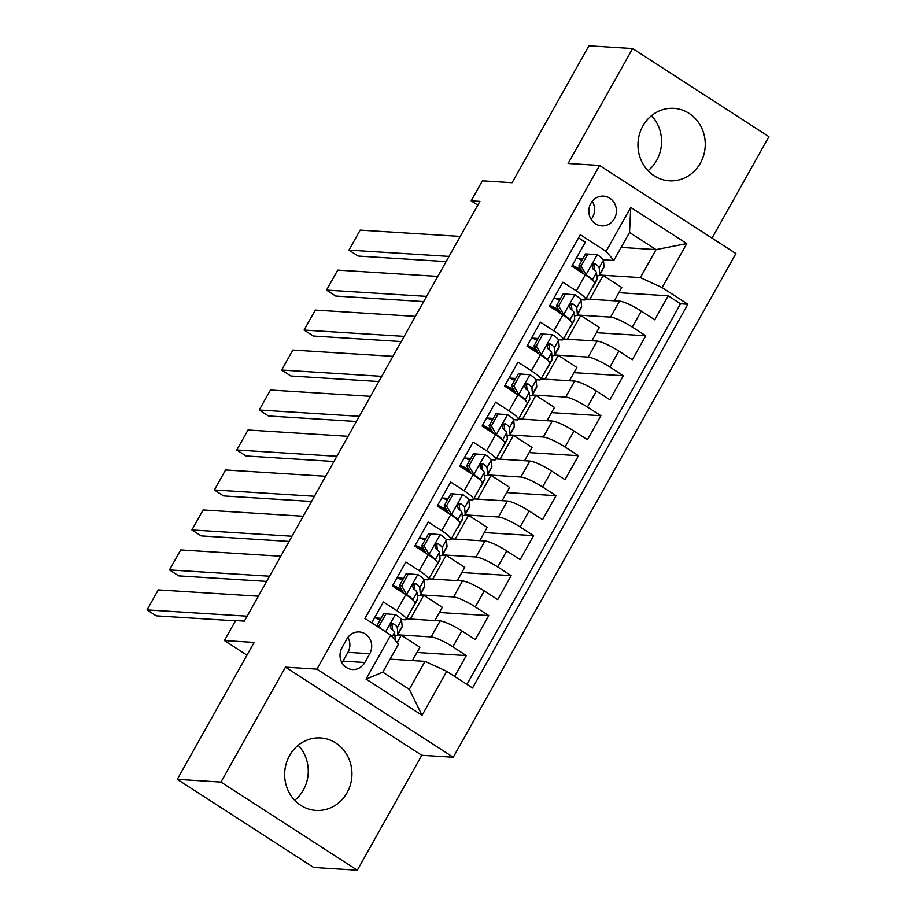 <?xml version="1.0" encoding="UTF-8"?>
<svg xmlns="http://www.w3.org/2000/svg" width="916" height="916" viewBox="0 0 916 916"><rect width="100%" height="100%" fill="white"/><g stroke="black" fill="none" stroke-linecap="round" stroke-linejoin="round"><path stroke-width="1.37" d="M642.872 125.996A36.308 33.64 93.6 0 0 669.333 180.807A36.308 33.64 93.6 0 0 700.362 163.151A36.308 33.64 93.6 0 0 673.89 108.34A36.308 33.64 93.6 0 0 642.872 125.996M651.505 115.679A36.308 33.64 -86.4 0 1 656.669 160.403A36.308 33.64 -86.4 0 1 648.047 170.719M289.559 755.597A36.308 33.64 93.6 0 0 316.02 810.408A36.308 33.64 93.6 0 0 347.038 792.752A36.308 33.64 93.6 0 0 320.577 737.941A36.308 33.64 93.6 0 0 289.559 755.597M298.192 745.28A36.308 33.64 -86.4 0 1 303.356 790.004A36.308 33.64 -86.4 0 1 294.723 800.321M590.831 203.386A14.896 13.797 93.6 0 0 601.686 225.874A14.896 13.797 93.6 0 0 614.418 218.626A14.896 13.797 93.6 0 0 603.564 196.139A14.896 13.797 93.6 0 0 590.831 203.386M591.129 219.382A14.896 13.797 93.6 0 0 592.572 217.252A14.896 13.797 93.6 0 0 592.274 201.257M712.007 238.126L768.948 136.667L632.612 48.548L588.931 45.8L512.09 182.719L482.389 180.841L471.168 200.833L477.809 205.127M453.248 757.246L735.903 253.572L599.568 165.453L316.913 669.138L453.248 757.246L421.795 755.276L285.46 667.157L220.962 782.081L357.309 870.2L421.795 755.276M357.309 870.2L313.627 867.452L177.28 779.333L254.121 642.425L224.409 640.559L246.976 655.146M220.962 782.081L177.28 779.333M578.523 237.839L585.29 242.213L571.836 266.201L585.29 274.892L576.313 290.887A18.618 3.229 29.3 0 1 585.553 299.555A18.618 3.229 29.3 0 1 584.065 299.967L580.87 299.772M576.313 290.887L562.859 282.197L549.405 306.173L562.848 314.875L553.882 330.859A18.618 3.229 29.3 0 1 563.122 339.527A18.618 3.229 29.3 0 1 561.623 339.95L558.439 339.744M553.882 330.859L540.429 322.169L526.963 346.156L540.417 354.847L531.44 370.831A18.618 3.229 29.3 0 1 540.692 379.51A18.618 3.229 29.3 0 1 539.192 379.922L536.009 379.716M531.44 370.831L517.998 362.141L504.533 386.128L517.987 394.819L509.01 410.815A18.618 3.229 29.3 0 1 518.261 419.482A18.618 3.229 29.3 0 1 516.761 419.894L513.567 419.7M509.01 410.815L495.567 402.113L482.102 426.1L495.556 434.791L486.579 450.786A18.618 3.229 29.3 0 1 495.831 459.454A18.618 3.229 29.3 0 1 494.331 459.866L491.136 459.672M486.579 450.786L473.125 442.096L459.672 466.072L473.125 474.774L464.149 490.758A18.618 3.229 29.3 0 1 473.389 499.426A18.618 3.229 29.3 0 1 471.9 499.85L468.706 499.644M464.149 490.758L450.695 482.068L437.241 506.056L450.683 514.746L441.718 530.73A18.618 3.229 29.3 0 1 450.958 539.409A18.618 3.229 29.3 0 1 449.47 539.822L446.275 539.616M441.718 530.73L428.264 522.04L414.799 546.028L428.253 554.718L419.276 570.714A18.618 3.229 29.3 0 1 428.528 579.381A18.618 3.229 29.3 0 1 427.028 579.794L423.845 579.599M419.276 570.714L405.834 562.012L392.369 586L405.822 594.69A18.618 3.229 29.3 0 1 415.062 603.369L406.097 619.353A18.618 3.229 29.3 0 1 404.597 619.766L401.403 619.571M454.611 676.42L466.313 655.581L416.963 652.478M406.406 618.804L440.104 620.922A18.618 3.229 29.3 0 1 461.836 630.895L475.278 639.586L488.743 615.598L439.394 612.495M428.837 578.832L462.534 580.95A18.618 3.229 -150.7 0 1 484.266 590.923L497.709 599.614L511.174 575.626L461.824 572.523M451.267 538.86L484.965 540.978A18.618 3.229 -150.7 0 1 506.697 550.94L520.151 559.642L533.604 535.654L484.266 532.551M473.698 498.888L507.395 501.006A18.618 3.229 -150.7 0 1 529.127 510.968L542.581 519.658L556.035 495.682L506.697 492.579M496.129 458.905L529.837 461.034A18.618 3.229 -150.7 0 1 551.558 470.996L565.012 479.686L578.477 455.699L529.127 452.596M518.571 418.933L552.268 421.051A18.618 3.229 -150.7 0 1 574 431.024L587.442 439.714L600.907 415.727L551.558 412.624M541.001 378.961L574.698 381.079A18.618 3.229 -150.7 0 1 596.43 391.04L609.873 399.742L623.338 375.755L573.989 372.652M563.432 338.989L597.129 341.107A18.618 3.229 -150.7 0 1 618.861 351.068L632.315 359.759L645.769 335.783L596.43 332.68M560.546 298.49L554.981 298.147M538.116 338.473L532.551 338.119M515.685 378.445L510.12 378.09M493.255 418.417L487.69 418.074M470.813 458.389L465.259 458.046M448.382 498.373L442.817 498.018M425.951 538.345L420.387 537.99M403.521 578.317L397.956 577.973M224.409 640.559L235.63 620.567L244.366 621.117L479.904 201.383L471.168 200.833M364.82 662.508L369.755 653.715A14.427 13.374 93.6 0 0 359.232 631.937A14.427 13.374 93.6 0 0 346.912 638.944L341.977 647.738A14.427 13.374 93.6 0 0 352.488 669.527A14.427 13.374 93.6 0 0 364.82 662.508L342.973 661.134L347.908 652.341A14.427 13.374 93.6 0 0 347.931 637.376M613.835 260.465L606.083 251.373L580.286 234.702L364.934 618.46L390.731 635.132L398.483 644.223L382.774 672.195L409.303 689.347L425.013 661.363L446.733 671.325L472.53 687.996L687.882 304.238L662.096 287.567L640.364 277.605L656.062 249.621L629.532 232.481L613.835 260.465L603.3 259.8M606.083 251.373L630.758 207.405L686.771 243.599L662.096 287.567M446.733 671.325L422.058 715.304L366.056 679.1L390.731 635.132M577.183 315.024L610.594 317.119A18.618 3.229 29.3 0 1 632.315 327.081L645.769 335.783M585.862 299.005L619.56 301.135L610.594 317.119M554.741 354.996L588.164 357.091A18.618 3.229 29.3 0 1 609.884 367.064L623.338 375.755M532.31 394.968L565.722 397.075A18.618 3.229 29.3 0 1 587.454 407.036L600.907 415.727M509.88 434.94L543.291 437.046A18.618 3.229 29.3 0 1 565.023 447.008L578.477 455.699M487.449 474.923L520.861 477.018A18.618 3.229 29.3 0 1 542.593 486.98L556.035 495.682M465.019 514.895L498.43 516.99A18.618 3.229 29.3 0 1 520.162 526.963L533.604 535.654M442.577 554.867L475.999 556.974A18.618 3.229 29.3 0 1 497.72 566.935L511.174 575.626M420.146 594.839L453.557 596.946A18.618 3.229 29.3 0 1 475.29 606.907L488.743 615.598M381.09 618.289L375.526 617.945M397.716 634.822L431.127 636.918A18.618 3.229 29.3 0 1 452.859 646.879L466.313 655.581M466.954 684.401L680.542 303.78L668.199 295.799L618.861 292.696M619.56 301.135A18.618 3.229 -150.7 0 1 641.292 311.096L654.745 319.787L668.199 295.799M371.701 622.834L383.403 601.995L396.846 610.686A18.618 3.229 29.3 0 1 406.097 619.353M582.977 258.518L577.423 258.175M390.09 659.165L425.013 661.363M285.46 667.157L316.913 669.138M632.612 48.548L568.115 163.472L599.568 165.453M621.151 247.423L656.062 249.621L686.771 243.599M599.614 275.04L640.364 277.605M412.418 660.573L419.883 647.28L401.265 635.257L397.544 635.017M397.132 642.631L401.265 635.257M434.848 620.601L442.314 607.308L423.707 595.285L419.975 595.045M410.357 619.056L423.707 595.285M432.787 579.084L446.138 555.302L442.405 555.073M457.29 580.618L464.744 567.336L446.138 555.302M428.528 579.381L437.505 563.386A18.618 3.229 -150.7 0 0 428.253 554.718M455.229 539.112L468.568 515.33L464.836 515.101M479.721 540.646L487.175 527.353L468.568 515.33M450.958 539.409L459.935 523.414A18.618 3.229 -150.7 0 0 450.683 514.746M477.66 499.128L490.999 475.358L487.278 475.118M502.151 500.674L509.605 487.381L490.999 475.358M473.389 499.426L482.366 483.442A18.618 3.229 -150.7 0 0 473.125 474.774M500.09 459.156L513.429 435.386L509.708 435.146M524.582 460.702L532.036 447.409L513.429 435.386M495.831 459.454L504.796 443.47A18.618 3.229 -150.7 0 0 495.556 434.791M522.521 419.185L535.86 395.403L532.139 395.174M547.012 420.719L554.478 407.437L535.86 395.403M518.261 419.482L527.227 403.487A18.618 3.229 -150.7 0 0 517.987 394.819M544.951 379.213L558.302 355.431L554.569 355.202M569.443 380.747L576.908 367.453L558.302 355.431M540.692 379.51L549.669 363.515A18.618 3.229 -150.7 0 0 540.417 354.847M567.393 339.229L580.733 315.459L577 315.219M591.885 340.775L599.339 327.481L580.733 315.459M563.122 339.527L572.099 323.543A18.618 3.229 -150.7 0 0 562.848 314.875M589.824 299.257L603.163 275.487L599.442 275.247M614.315 300.803L621.769 287.51L603.163 275.487M680.542 303.78L687.882 304.238M585.553 299.555L594.53 283.571A18.618 3.229 -150.7 0 0 585.29 274.892M382.774 672.195L366.056 679.1M409.303 689.347L422.058 715.304M630.758 207.405L629.532 232.481M341.954 662.715A14.427 13.374 93.6 0 0 342.973 661.134M247.137 616.182L147.052 609.896L156.27 615.85L235.481 620.83M385.934 613.846L383.667 613.697L376.934 625.685L379.201 625.834L385.934 613.846L395.552 614.602A12.332 2.141 29.3 0 1 401.54 619.96L402.158 626.384A35.61 6.172 29.3 0 1 402.021 627.151L397.762 634.754A35.61 6.172 -150.7 0 0 397.899 633.975L397.281 627.563A12.332 2.141 -150.7 0 0 393.834 623.979L392.792 623.59M258.346 596.202L158.273 589.904L147.052 609.896M391.865 624.449A29.552 5.13 29.3 0 1 391.04 624.243M380.071 620.109A29.552 5.13 29.3 0 1 374.69 617.521M379.201 625.834L380.953 628.811M377.426 626.533L376.934 625.685M391.636 623.842L393.834 623.979C390.388 623.75 389.483 625.353 391.143 628.777A12.332 2.141 29.3 0 1 394.578 632.361L395.208 638.773A35.61 6.172 29.3 0 1 395.059 639.551L394.842 639.952M394.888 635.544A35.61 6.172 -150.7 0 0 397.762 634.754M391.441 623.945A6.286 1.088 29.3 0 1 391.979 624.735L392.472 629.819M417.33 595.572A35.61 6.172 -150.7 0 0 420.192 594.77L424.452 587.179A35.61 6.172 29.3 0 0 424.589 586.412L423.971 579.988A12.332 2.141 29.3 0 0 417.982 574.63L408.364 573.863L401.643 585.862L406.761 594.621A12.332 2.141 29.3 0 1 412.715 599.808M406.761 594.621L405.593 594.541M269.567 576.21L169.483 569.912L178.7 575.866L266.648 581.397M413.368 606.392L413.379 606.392A35.61 6.172 29.3 0 1 413.231 607.171A35.61 6.172 29.3 0 1 412.647 607.686M280.777 556.218L180.704 549.932L169.483 569.912M414.295 584.477A29.552 5.13 29.3 0 1 413.471 584.271M402.502 580.137A29.552 5.13 29.3 0 1 397.12 577.549M408.364 573.863L406.097 573.725L399.365 585.713L401.643 585.862M403.887 593.442L399.365 585.713M420.192 594.77A35.61 6.172 -150.7 0 0 420.33 594.003L419.711 587.591A12.332 2.141 -150.7 0 0 416.265 583.996C412.818 583.778 411.925 585.381 413.574 588.793A12.332 2.141 29.3 0 1 417.02 592.389L417.639 598.801A35.61 6.172 29.3 0 1 417.501 599.568L413.231 607.171M393.113 586.48A35.61 6.172 -150.7 0 0 402.387 590.866M401.345 589.091A29.552 5.13 29.3 0 1 392.85 585.141M413.883 583.961A6.286 1.088 29.3 0 1 414.41 584.751L414.902 589.847M414.066 583.858L416.265 583.996L415.223 583.618M439.76 555.588A35.61 6.172 -150.7 0 0 442.623 554.798L446.882 547.207A35.61 6.172 29.3 0 0 447.019 546.44L446.401 540.016A12.332 2.141 29.3 0 0 440.413 534.658L430.806 533.891L424.074 545.879L429.192 554.649A12.332 2.141 29.3 0 1 435.146 559.836M429.192 554.649L428.024 554.569M291.998 536.238L191.913 529.94L201.131 535.894L289.09 541.425M442.623 554.798A35.61 6.172 -150.7 0 0 442.76 554.031L442.142 547.608A12.332 2.141 -150.7 0 0 438.695 544.024C435.249 543.806 434.356 545.409 436.005 548.821A12.332 2.141 29.3 0 1 439.451 552.405L440.069 558.829L435.81 566.42A35.61 6.172 29.3 0 1 435.673 567.187A35.61 6.172 29.3 0 1 435.077 567.714M303.219 516.246L203.134 509.96L191.913 529.94M436.726 544.505A29.552 5.13 29.3 0 1 435.901 544.299M424.932 540.165A29.552 5.13 29.3 0 1 419.551 537.566M430.806 533.891L428.528 533.753L421.795 545.741L424.074 545.879M426.318 553.47L421.795 545.741M440.069 558.829A35.61 6.172 29.3 0 1 439.932 559.596L435.673 567.187M415.555 546.509A35.61 6.172 -150.7 0 0 424.818 550.894M423.776 549.108A29.552 5.13 29.3 0 1 415.291 545.169M436.314 543.99A6.286 1.088 29.3 0 1 436.84 544.78L437.333 549.875M436.508 543.886L438.695 544.024L437.653 543.646M462.191 515.616A35.61 6.172 -150.7 0 0 465.053 514.826L469.313 507.235A35.61 6.172 29.3 0 0 469.461 506.456L468.832 500.044A12.332 2.141 29.3 0 0 462.843 494.686L453.237 493.919L446.504 505.907L451.634 514.666A12.332 2.141 29.3 0 1 457.588 519.864M451.634 514.666L450.454 514.597M314.428 496.266L214.355 489.968L223.561 495.922L311.52 501.453M458.24 526.437L458.24 526.448A35.61 6.172 29.3 0 1 458.103 527.215A35.61 6.172 29.3 0 1 457.508 527.742M325.649 476.274L225.565 469.977L214.355 489.968M459.168 504.521A29.552 5.13 29.3 0 1 458.344 504.327M447.363 500.182A29.552 5.13 29.3 0 1 441.981 497.594M453.237 493.919L450.958 493.77L444.237 505.769L446.504 505.907M448.76 513.498L444.237 505.769M465.053 514.826A35.61 6.172 -150.7 0 0 465.191 514.059L464.572 507.636A12.332 2.141 -150.7 0 0 461.137 504.052C457.679 503.834 456.786 505.426 458.435 508.849A12.332 2.141 29.3 0 1 461.882 512.433L462.5 518.857A35.61 6.172 29.3 0 1 462.362 519.624L458.103 527.215M437.985 506.537A35.61 6.172 -150.7 0 0 447.248 510.922M446.207 509.136A29.552 5.13 29.3 0 1 437.722 505.197M458.744 504.018A6.286 1.088 29.3 0 1 459.271 504.808L459.763 509.891M458.939 503.915L461.137 504.052L460.084 503.674M484.621 475.644A35.61 6.172 -150.7 0 0 487.484 474.854L491.755 467.252A35.61 6.172 29.3 0 0 491.892 466.484L491.274 460.061A12.332 2.141 29.3 0 0 485.274 454.702L475.667 453.947L468.935 465.935L474.064 474.694A12.332 2.141 29.3 0 1 480.018 479.881M474.064 474.694L472.885 474.625M336.859 456.283L236.786 449.996L245.992 455.95L333.951 461.481M487.484 474.854A35.61 6.172 -150.7 0 0 487.621 474.076L487.003 467.664A12.332 2.141 -150.7 0 0 483.568 464.08C480.121 463.851 479.217 465.454 480.877 468.877A12.332 2.141 29.3 0 1 484.312 472.461L484.93 478.873L480.671 486.476A35.61 6.172 29.3 0 1 480.534 487.243A35.61 6.172 29.3 0 1 479.938 487.77M348.08 436.302L247.996 430.005L236.786 449.996M481.598 464.549A29.552 5.13 29.3 0 1 480.774 464.343M469.793 460.21A29.552 5.13 29.3 0 1 464.412 457.622M475.667 453.947L473.4 453.798L466.668 465.786L468.935 465.935M471.19 473.526L466.668 465.786M484.93 478.873A35.61 6.172 29.3 0 1 484.793 479.652L480.534 487.243M460.416 466.565A35.61 6.172 -150.7 0 0 469.679 470.95M468.637 469.164A29.552 5.13 29.3 0 1 460.153 465.214M481.175 464.046A6.286 1.088 29.3 0 1 481.702 464.836L482.194 469.919M481.369 463.943L483.568 464.08L482.514 463.691M507.052 435.673A35.61 6.172 -150.7 0 0 509.926 434.871L514.185 427.28A35.61 6.172 29.3 0 0 514.323 426.512L513.704 420.089A12.332 2.141 29.3 0 0 507.716 414.73L498.098 413.963L491.365 425.963L496.495 434.722A12.332 2.141 29.3 0 1 502.449 439.909M496.495 434.722L495.327 434.642M359.301 416.311L259.217 410.013L268.422 415.967L356.381 421.497M509.926 434.871A35.61 6.172 -150.7 0 0 510.063 434.104L509.445 427.692A12.332 2.141 -150.7 0 0 505.998 424.097C502.552 423.879 501.647 425.482 503.308 428.894A12.332 2.141 29.3 0 1 506.743 432.489L507.372 438.901L503.102 446.493A35.61 6.172 29.3 0 1 502.964 447.271A35.61 6.172 29.3 0 1 502.369 447.787M370.511 396.319L270.438 390.033L259.217 410.013M504.029 424.577A29.552 5.13 29.3 0 1 503.205 424.371M492.224 420.238A29.552 5.13 29.3 0 1 486.843 417.65M498.098 413.963L495.831 413.826L489.098 425.814L491.365 425.963M493.621 433.543L489.098 425.814M507.372 438.901A35.61 6.172 29.3 0 1 507.224 439.669L502.964 447.271M482.846 426.581A35.61 6.172 -150.7 0 0 492.11 430.967M491.068 429.192A29.552 5.13 29.3 0 1 482.583 425.242M503.605 424.062A6.286 1.088 29.3 0 1 504.144 424.852L504.636 429.947M503.8 423.959L505.998 424.097L504.956 423.719M529.494 395.689A35.61 6.172 -150.7 0 0 532.356 394.899L536.616 387.308A35.61 6.172 29.3 0 0 536.753 386.541L536.135 380.117A12.332 2.141 29.3 0 0 530.146 374.759L520.528 373.991L513.807 385.98L518.925 394.75A12.332 2.141 29.3 0 1 524.879 399.937M518.925 394.75L517.758 394.67M381.732 376.339L281.647 370.041L290.864 375.995L378.812 381.525M532.356 394.899A35.61 6.172 -150.7 0 0 532.494 394.132L531.875 387.708A12.332 2.141 -150.7 0 0 528.429 384.125C524.982 383.907 524.089 385.51 525.738 388.922A12.332 2.141 29.3 0 1 529.185 392.506L529.803 398.929L525.544 406.521A35.61 6.172 29.3 0 1 525.395 407.288A35.61 6.172 29.3 0 1 524.811 407.815M392.941 356.347L292.868 350.061L281.647 370.041M526.46 384.606A29.552 5.13 29.3 0 1 525.635 384.399M514.666 380.266A29.552 5.13 29.3 0 1 509.285 377.667M520.528 373.991L518.261 373.854L511.529 385.842L513.807 385.98M516.052 393.571L511.529 385.842M529.803 398.929A35.61 6.172 29.3 0 1 529.666 399.697L525.395 407.288M505.277 386.609A35.61 6.172 -150.7 0 0 514.552 390.995M513.51 389.208A29.552 5.13 29.3 0 1 505.014 385.27M526.047 384.09A6.286 1.088 29.3 0 1 526.574 384.88L527.066 389.976M526.231 383.987L528.429 384.125L527.387 383.747M551.924 355.717A35.61 6.172 -150.7 0 0 554.787 354.927L559.046 347.336A35.61 6.172 29.3 0 0 559.184 346.557L558.565 340.145A12.332 2.141 29.3 0 0 552.577 334.787L542.97 334.019L536.238 346.008L541.356 354.767A12.332 2.141 29.3 0 1 547.31 359.965M541.356 354.767L540.188 354.698M404.162 336.367L304.078 330.069L313.295 336.023L401.254 341.554M547.974 366.537L547.974 366.549A35.61 6.172 29.3 0 1 547.837 367.316A35.61 6.172 29.3 0 1 547.241 367.843M415.383 316.375L315.299 310.077L304.078 330.069M548.89 344.622A29.552 5.13 29.3 0 1 548.066 344.427M537.097 340.283A29.552 5.13 29.3 0 1 531.715 337.695M542.97 334.019L540.692 333.871L533.959 345.87L536.238 346.008M538.482 353.599L533.959 345.87M554.787 354.927A35.61 6.172 -150.7 0 0 554.924 354.16L554.306 347.736A12.332 2.141 -150.7 0 0 550.86 344.153C547.413 343.935 546.52 345.527 548.169 348.95A12.332 2.141 29.3 0 1 551.615 352.534L552.234 358.957A35.61 6.172 29.3 0 1 552.096 359.725L547.837 367.316M527.719 346.637A35.61 6.172 -150.7 0 0 536.982 351.023M535.94 349.236A29.552 5.13 29.3 0 1 527.456 345.298M548.478 344.118A6.286 1.088 29.3 0 1 549.005 344.908L549.497 349.992M548.673 344.015L550.86 344.153L549.818 343.775M574.355 315.745A35.61 6.172 -150.7 0 0 577.217 314.955L581.477 307.352A35.61 6.172 29.3 0 0 581.626 306.585L580.996 300.173A12.332 2.141 29.3 0 0 575.008 294.803L565.401 294.047L558.668 306.036L563.798 314.795A12.332 2.141 29.3 0 1 569.752 319.982M563.798 314.795L562.619 314.726M426.593 296.383L326.52 290.097L335.725 296.051L423.684 301.582M577.217 314.955A35.61 6.172 -150.7 0 0 577.355 314.177L576.736 307.765A12.332 2.141 -150.7 0 0 573.302 304.181C569.844 303.952 568.951 305.555 570.599 308.978A12.332 2.141 29.3 0 1 574.046 312.562L574.664 318.974L570.405 326.577A35.61 6.172 29.3 0 1 570.267 327.344A35.61 6.172 29.3 0 1 569.672 327.871M437.814 276.403L337.729 270.106L326.52 290.097M571.332 304.65A29.552 5.13 29.3 0 1 570.508 304.444M559.527 300.311A29.552 5.13 29.3 0 1 554.146 297.723M565.401 294.047L563.122 293.899L556.401 305.887L558.668 306.036M560.924 313.627L556.401 305.887M574.664 318.974A35.61 6.172 29.3 0 1 574.527 319.753L570.267 327.344M550.15 306.665A35.61 6.172 -150.7 0 0 559.413 311.051M558.371 309.265A29.552 5.13 29.3 0 1 549.886 305.314M570.908 304.146A6.286 1.088 29.3 0 1 571.435 304.936L571.928 310.02M571.103 304.043L573.302 304.181L572.248 303.791M596.785 275.773A35.61 6.172 -150.7 0 0 599.648 274.972L603.919 267.38A35.61 6.172 29.3 0 0 604.056 266.613L603.438 260.19A12.332 2.141 29.3 0 0 597.438 254.831L587.832 254.064L581.099 266.064L586.229 274.823A12.332 2.141 29.3 0 1 592.183 280.01M586.229 274.823L585.049 274.743M449.023 256.411L348.95 250.114L358.156 256.068L446.115 261.598M599.648 274.972A35.61 6.172 -150.7 0 0 599.785 274.205L599.167 267.793A12.332 2.141 -150.7 0 0 595.732 264.197C592.286 263.98 591.381 265.583 593.041 268.995A12.332 2.141 29.3 0 1 596.476 272.59L597.095 279.002L592.835 286.594A35.61 6.172 29.3 0 1 592.698 287.372A35.61 6.172 29.3 0 1 592.102 287.887M460.244 236.42L360.16 230.134L348.95 250.114M593.763 264.678A29.552 5.13 29.3 0 1 592.938 264.472M581.958 260.339A29.552 5.13 29.3 0 1 576.576 257.751M587.832 254.064L585.564 253.927L578.832 265.915L581.099 266.064M583.355 273.644L578.832 265.915M597.095 279.002A35.61 6.172 29.3 0 1 596.957 279.769L592.698 287.372M572.58 266.682A35.61 6.172 -150.7 0 0 581.843 271.067M580.801 269.293A29.552 5.13 29.3 0 1 572.317 265.342M593.339 264.163A6.286 1.088 29.3 0 1 593.866 264.953L594.358 270.048M593.534 264.06L595.732 264.197L594.679 263.819M597.129 341.107L588.164 357.091M574.698 381.079L565.722 397.075M552.268 421.051L543.291 437.046M529.837 461.034L520.861 477.018M507.395 501.006L498.43 516.99M484.965 540.978L475.999 556.974M462.534 580.95L453.557 596.946M440.104 620.922L431.127 636.918M461.836 630.895L452.859 646.879M641.292 311.096L632.315 327.081M618.861 351.068L609.884 367.064M596.43 391.04L587.454 407.036M574 431.024L565.023 447.008M551.558 470.996L542.593 486.98M529.127 510.968L520.162 526.963M506.697 550.94L497.72 566.935M484.266 590.923L475.29 606.907M405.822 594.69L396.846 610.686M347.908 652.341L369.755 653.715M395.311 614.59L385.625 631.834M395.208 638.773L394.659 639.746M402.158 626.384L397.899 633.975M394.578 632.361L392.117 636.757M401.54 619.96L397.281 627.563M417.742 574.618L406.635 594.404M417.639 598.801L413.379 606.392M424.589 586.412L420.33 594.003M417.02 592.389L412.807 599.888M423.971 579.988L419.711 587.591M440.172 534.635L429.066 554.42M447.019 546.44L442.76 554.031M439.451 552.405L435.237 559.916M446.401 540.016L442.142 547.608M462.603 494.663L451.508 514.448M462.5 518.857L458.24 526.448M469.461 506.456L465.191 514.059M461.882 512.433L457.668 519.933M468.832 500.044L464.572 507.636M485.045 454.691L473.938 474.477M491.892 466.484L487.621 474.076M484.312 472.461L480.099 479.961M491.274 460.061L487.003 467.664M507.475 414.719L496.369 434.505M514.323 426.512L510.063 434.104M506.743 432.489L502.541 439.989M513.704 420.089L509.445 427.692M529.906 374.736L518.8 394.521M536.753 386.541L532.494 394.132M529.185 392.506L524.971 400.017M536.135 380.117L531.875 387.708M552.337 334.764L541.23 354.549M552.234 358.957L547.974 366.549M559.184 346.557L554.924 354.16M551.615 352.534L547.402 360.034M558.565 340.145L554.306 347.736M574.767 294.792L563.672 314.577M581.626 306.585L577.355 314.177M574.046 312.562L569.832 320.062M580.996 300.173L576.736 307.765M597.209 254.82L586.103 274.605M604.056 266.613L599.785 274.205M596.476 272.59L592.263 280.09M603.438 260.19L599.167 267.793"/></g></svg>
